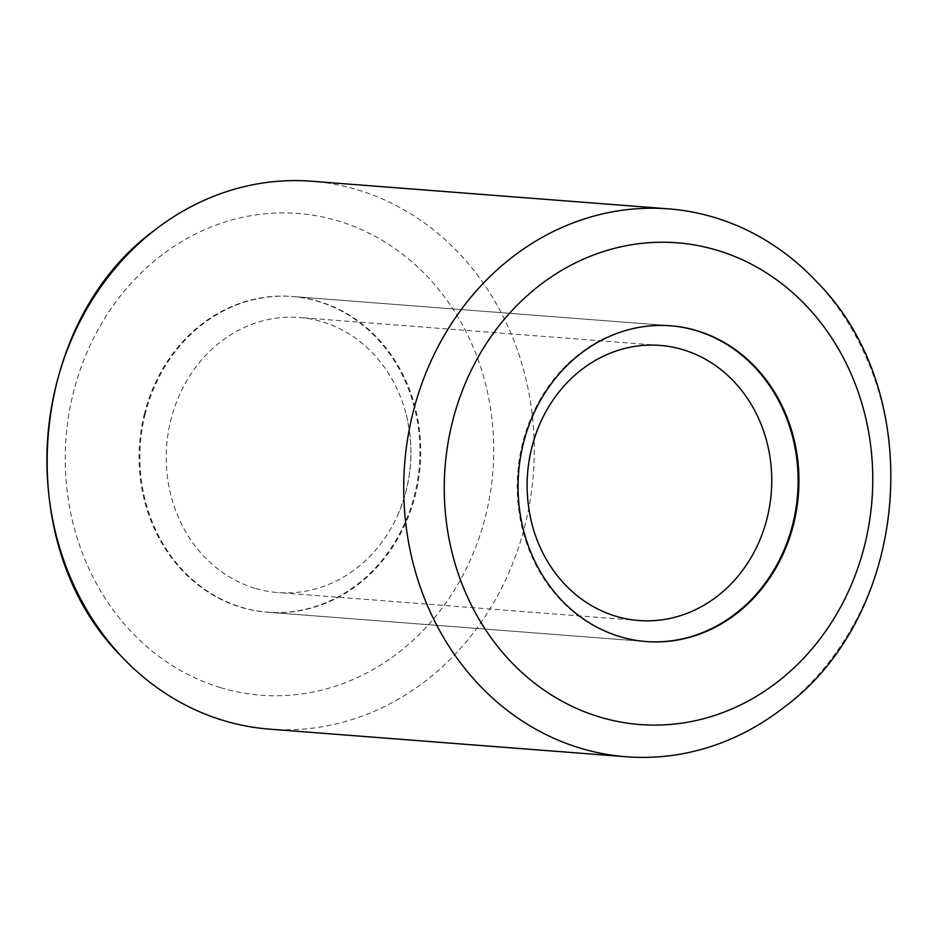 <?xml version="1.0" encoding="UTF-8"?>
<svg xmlns="http://www.w3.org/2000/svg" width="938" height="938" viewBox="0 0 938 938"><rect width="100%" height="100%" fill="white"/><g stroke="black" fill="none" stroke-linecap="round" stroke-linejoin="round"><path stroke-width="0.7" stroke-dasharray="4.69 3.52" d="M269.382 729.131A274.764 243.493 94.4 0 0 524.858 525.913A274.764 243.493 94.4 0 0 357.73 189.863A274.764 243.493 94.4 0 0 311.791 181.245M816.541 281.599A274.764 243.493 -85.6 0 1 881.673 553.526A274.764 243.493 -85.6 0 1 783.558 707.651M144.475 413.576A158.358 140.337 94.4 0 0 267.271 612.209A158.358 140.337 94.4 0 0 414.502 495.088A158.358 140.337 94.4 0 0 291.706 296.443A158.358 140.337 94.4 0 0 144.475 413.576M254.878 588.255A137.956 122.257 -85.6 0 1 170.962 419.532A137.956 122.257 -85.6 0 1 299.234 317.49A137.956 122.257 -85.6 0 1 322.309 321.816A137.956 122.257 -85.6 0 1 405.533 411.993A137.956 122.257 -85.6 0 1 406.224 490.539A137.956 122.257 -85.6 0 1 397.513 515.56A137.956 122.257 -85.6 0 1 277.941 592.582A137.956 122.257 -85.6 0 1 254.878 588.255M145.308 413.635A158.358 140.337 94.4 0 0 241.629 607.308A158.358 140.337 94.4 0 0 268.092 612.28A158.358 140.337 94.4 0 0 415.335 495.147A158.358 140.337 94.4 0 0 319.014 301.473A158.358 140.337 94.4 0 0 292.539 296.514A158.358 140.337 94.4 0 0 145.308 413.635M532.467 526.007A137.956 122.257 -85.6 0 1 531.776 447.461M670.318 325.756A158.358 140.337 94.4 0 0 669.908 325.721A158.358 140.337 94.4 0 0 522.665 442.853A158.358 140.337 94.4 0 0 618.986 636.527A158.358 140.337 94.4 0 0 645.461 641.486A158.358 140.337 94.4 0 0 645.872 641.522M220.465 687.613A241.582 214.087 -85.6 0 1 73.516 392.154A241.582 214.087 -85.6 0 1 338.524 221.051A241.582 214.087 -85.6 0 1 485.462 516.51A241.582 214.087 -85.6 0 1 220.465 687.613M267.271 612.209L646.294 641.557M291.706 296.443L670.729 325.791M638.766 620.51L277.941 592.582M669.908 325.721L292.539 296.514M645.461 641.486L268.092 612.28M660.059 345.419L299.234 317.49M397.513 515.56C412.087 481.956 414.76 447.438 405.533 411.993"/><path stroke-width="1.41" d="M668.618 208.869L311.791 181.245A274.764 243.493 94.4 0 0 154.442 230.349A274.764 243.493 94.4 0 0 56.327 384.474A274.764 243.493 94.4 0 0 121.459 656.401A274.764 243.493 94.4 0 0 223.455 720.513A274.764 243.493 94.4 0 0 269.382 729.131L626.209 756.755A274.764 243.493 -85.6 0 1 580.27 748.137A274.764 243.493 -85.6 0 1 413.142 412.087A274.764 243.493 -85.6 0 1 668.618 208.869A274.764 243.493 -85.6 0 1 714.545 217.487A274.764 243.493 -85.6 0 1 816.541 281.599C928.327 393.374 911.22 614.413 783.558 707.651A274.764 243.493 -85.6 0 1 626.209 756.755M793.525 524.424A158.358 140.337 -85.6 0 1 646.294 641.557A158.358 140.337 -85.6 0 1 523.498 442.912A158.358 140.337 -85.6 0 1 670.729 325.791A158.358 140.337 -85.6 0 1 793.525 524.424M615.691 616.184A137.956 122.257 -85.6 0 1 532.467 526.007C523.24 490.562 525.913 456.044 540.487 422.44A137.956 122.257 -85.6 0 1 660.059 345.419A137.956 122.257 -85.6 0 1 683.122 349.745A137.956 122.257 -85.6 0 1 767.038 518.468A137.956 122.257 -85.6 0 1 638.766 620.51A137.956 122.257 -85.6 0 1 615.691 616.184M645.872 641.522A158.358 140.337 94.4 0 0 792.692 524.365A158.358 140.337 94.4 0 0 696.371 330.692A158.358 140.337 94.4 0 0 670.318 325.756M531.776 447.461A137.956 122.257 -85.6 0 1 540.487 422.44M717.535 250.387A241.582 214.087 -85.6 0 1 864.484 545.846A241.582 214.087 -85.6 0 1 599.476 716.949A241.582 214.087 -85.6 0 1 452.538 421.49A241.582 214.087 -85.6 0 1 717.535 250.387M121.459 656.401C9.661 544.626 26.78 323.587 154.442 230.349"/></g></svg>
